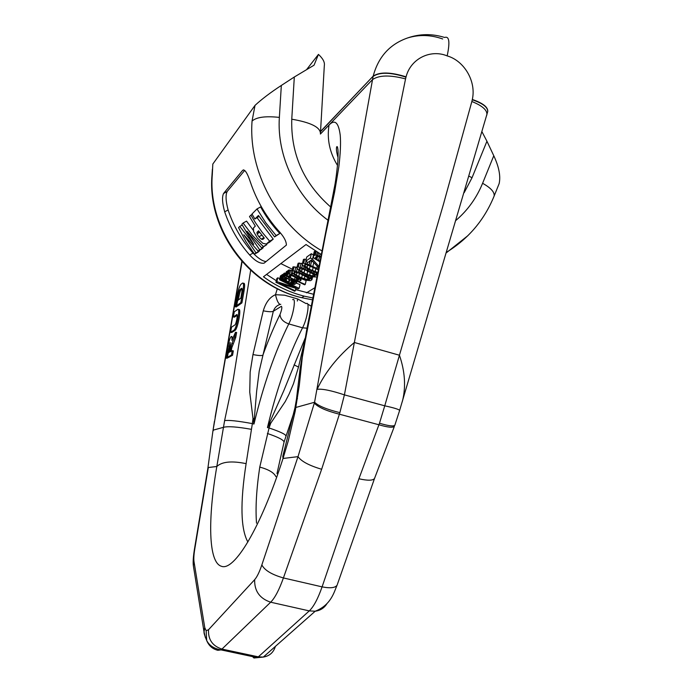 <?xml version="1.0" encoding="UTF-8"?>
<svg xmlns="http://www.w3.org/2000/svg" width="693" height="693" viewBox="0 0 693 693"><rect width="100%" height="100%" fill="white"/><g stroke="black" fill="none" stroke-linecap="round" stroke-linejoin="round"><path stroke-width="1.04" d="M327.624 219.95C295.98 196.491 276.724 155.682 279.366 117.403L281.332 85.447L294.308 77.01L291.762 119.196C310.836 122.479 320.391 127.261 320.426 133.541M456.046 220.305C467.784 210.196 476.628 197.851 482.597 183.29L493.78 155.734L486.936 141.242L472.037 177.72L464.171 192.68M493.78 155.734C499.003 166.935 500.788 176.23 499.142 183.61L498.631 184.875M295.998 287.829L276.879 281.644L275.935 282.311L294.646 291.207L295.313 290.783L279.314 283.428L298.111 288.99L299.125 288.34L280.171 279.314L279.53 279.773L295.998 287.829M284.433 280.362L281.029 278.707L281.575 278.326L283.784 279.322L282.77 277.477L284.884 277.018L291.346 280.5L291.441 281.869L290.211 282.692L293.841 283.506L294.516 283.056L293.676 281.774L294.239 281.393L296.543 283.082L294.386 284.502L292.195 284.147L284.433 280.362M286.183 280.639L284.615 279.236L284.364 278.404L285.022 277.936L287.993 278.889L289.674 280.189L289.821 281.063L288.591 281.895L286.183 280.639L286.746 278.274M305.258 284.425L304.669 284.806L285.412 275.606L285.966 275.216L288.392 276.611L286.928 275.06L288.505 273.943L292.151 275.008L298.735 278.378L300.823 280.258L299.185 281.332L296.552 280.786L305.258 284.425L306.159 280.604L301.264 278.638M290.419 277.72L288.998 275.675L291.467 275.485L296.206 277.685L298.692 279.816L295.954 280.241L290.419 277.72L290.965 275.39M301.983 273.778L294.915 271.015L291.987 270.954L292.351 272.808L295.764 275.528L301.455 278.447L306.964 280.301L310.473 280.674L311.937 279.729L308.913 277.235L301.983 273.778L302.235 272.713M309.208 278.404L299.177 273.198L294.04 272.141L294.343 273.484L296.353 275.13L301.628 277.867L308.472 279.764L309.502 279.548L309.208 278.404M316.926 275.528L311.192 271.985L301.776 267.793L298.302 267.03L297.158 267.299L296.864 268.044L299.835 271.223L306.739 274.939L312.335 276.819L316.649 276.992M314.657 274.861L304.487 269.56L299.246 268.503L299.541 269.872L301.568 271.561L306.93 274.341L313.886 276.264L314.943 276.031L314.657 274.861M318.148 268.971L307.233 263.998L303.673 263.236L302.512 263.513L302.191 264.284L303.742 266.424L308.342 269.464L317.377 273.085M317.515 272.375L309.399 269.256L304.426 265.419L304.625 264.743L306.904 264.761L318.018 269.664M318.676 266.164L312.517 259.225L310.351 257.961L305.752 261.218L307.891 262.456L311.478 259.953L318.408 267.567M319.534 261.573L313.955 258.22L313.227 255.934L315.254 255.067L320.504 256.41M319.681 260.811L316.84 259.494L315.315 257.822L316.337 256.549L317.446 256.332L320.391 257.042M243.104 223.025L241.84 224.307L253.733 244.404L239.795 226.386L238.557 227.633L245.833 241.485L254.548 254.166L256.003 252.91L243.806 234.771L258.117 251.091L259.641 249.775L246.994 231.219L261.746 247.964L263.34 246.587L252.434 235.308L243.104 223.025L246.543 221.119L253.257 230.232M250.918 215.099L249.497 216.545L255.31 226.117L253.421 228.006L253.621 231.557L257.493 238.167L262.829 243.321L266.294 244.04L269.646 241.155L262.257 232.372L255.63 222.99L250.918 215.099L252.209 214.388M261.287 239.146L262.768 239.457L264.293 238.106L258.576 230.804L256.99 232.32L257.103 233.818L258.896 236.798L261.287 239.146L263.929 237.664M257.008 208.922L251.992 214.007L254.877 218.979L258.437 215.471L274.549 236.928L276.135 235.559L265.783 222.817L257.008 208.922L260.611 206.93C265.93 216.58 272.332 225.433 279.799 233.489L274.549 236.928M281.332 85.447C270.712 92.368 261.945 99.004 255.024 105.379L252.053 121.076C256.462 117.126 265.566 115.904 279.366 117.403M255.024 105.379L212.812 164.05L212.301 174.679C207.571 229.192 248.934 285.499 301.663 297.678L312.396 299.826M312.751 297.955L304.192 296.145C289.587 292.42 276.005 285.958 263.461 276.767L306.029 244.525L320.92 254.253M223.692 193.304L242.611 170.374C244.733 168.893 247.375 172.947 250.537 182.536C256.531 200.208 265.696 216.103 278.032 230.215C283.654 236.235 286.434 241.199 286.374 245.105L264.068 263.175C260.135 263.834 255.327 261.105 249.662 255.007L253.04 253.101C241.736 240.402 233.42 226.013 228.101 209.953C225.762 201.169 225.442 195.028 227.148 191.545L223.553 193.494L227.148 191.545M223.553 193.494C221.899 196.968 222.271 203.075 224.688 211.833C230.119 227.85 238.444 242.247 249.662 255.007M313.444 294.248L295.582 289.631M276.316 280.743L266.562 274.411M314.284 255.18L315.289 250.892L314.232 251.646L313.227 255.934M319.473 261.876L318.962 261.33M313.453 254.963L311.348 253.716L306.739 257.025L305.752 261.218M302.191 264.284L303.491 259.355L302.512 263.513M306.202 259.329L303.491 259.355M313.149 261.963L310.369 260.724M296.864 268.044L297.825 263.972L297.158 267.299M302.356 263.6L298.129 263.21M291.701 271.691L292.94 266.935L291.987 270.954M297.028 267.325L292.94 266.935M287.638 271.699L286.348 271.665L285.412 275.606M291.961 270.616L289.449 269.975L287.916 270.539L286.971 274.506M283.402 274.818L281.964 274.818L281.029 278.707M285.992 273.155L283.706 273.57L282.77 277.477M292.706 279.591L292.143 279.366M281.722 275.814L280.457 275.901L279.53 279.773M299.125 288.34L300.017 284.589L296.483 283.194M279.807 278.612L277.798 277.806L276.853 278.482L275.935 282.311M244.724 170.383L227.287 191.346M253.04 253.101C258.229 258.411 262.586 261.226 266.112 261.538M259.017 216.415L254.877 218.979M257.103 217.741L273.241 239.12L269.447 242.264M263.383 238.912L262.786 238.305M258.688 232.926L257.995 231.679M266.277 244.057L266.866 244.594L261.746 247.964M258.117 251.091L261.582 249.125L263.123 247.808L262.777 247.384M254.548 254.166L257.978 252.226L259.451 250.961L259.104 250.528M279.799 233.489L276.135 235.559M273.241 239.12L269.646 241.155M266.866 244.594L263.34 246.587M242.204 225.043L239.795 226.386M259.451 250.961L256.003 252.91M263.123 247.808L259.641 249.775M319.456 256.756L318.598 260.421M317.576 256.349L316.84 259.494M316.666 256.488L316.095 258.922M315.8 256.93L315.488 258.255M320.053 253.759L319.534 255.986M318.537 252.876L317.94 255.431M317.368 252.174L316.658 255.206M316.112 251.403L315.254 255.067M311.348 253.716L310.351 257.961M313.141 256.575L312.517 259.225M313.764 262.673L312.889 266.381M317.212 266.493L316.796 268.26M311.581 261.244L310.611 265.367M310.1 260.914L309.191 264.769M307.623 262.309L307.233 263.998M306.072 261.408L305.57 263.539M304.66 259.078L303.673 263.236M315.861 268.563L315.116 271.777M313.201 267.281L312.396 270.694M310.187 265.895L309.399 269.256M307.631 265.012L306.956 267.862M305.266 264.622L304.903 266.147M307.605 269.04L307.346 270.14M311.434 270.963L311.192 271.985M305.44 267.697L305.102 269.135M304.14 266.736L303.707 268.546M302.486 264.813L301.776 267.793M301.117 263.245L300.156 267.333M299.263 262.942L298.302 267.03M317.29 273.059L316.77 275.312M316.268 272.773L315.852 274.549M314.7 272.271L314.379 273.666M313.496 271.821L313.21 273.025M315.098 275.398L314.943 276.031M314.276 274.601L313.886 276.264M313.193 273.865L312.656 276.161M310.325 272.297L309.598 275.398M307.701 271.041L306.93 274.341M304.738 269.672L303.967 272.921M302.217 268.797L301.568 271.561M299.887 268.39L299.541 269.872M306.003 274.601L305.769 275.589M300.095 271.396L299.774 272.791M298.813 270.461L298.406 272.21M297.184 268.607L296.509 271.465M295.868 266.987L294.915 271.015M294.049 266.675L293.096 270.703M312.612 276.862L311.937 279.729M311.781 276.672L311.27 278.846M310.767 276.386L310.36 278.101M309.225 275.892L308.913 277.235M308.03 275.442L307.761 276.611M309.65 278.933L309.502 279.548M308.853 278.162L308.472 279.764M307.787 277.451L307.268 279.66M304.963 275.909L304.262 278.907M302.382 274.671L301.628 277.867M299.463 273.328L298.718 276.472M296.985 272.453L296.353 275.13M294.69 272.028L294.343 273.484M301.325 278.387L300.771 280.752M301.273 278.361L300.823 280.258M300.71 278.101L300.346 279.651M299.731 277.642L299.445 278.846M298.995 277.287L298.735 278.378M297.436 276.498L297.202 277.503M294.222 274.48L293.901 275.814M292.611 273.077L292.151 275.008M291.857 271.951L291.216 274.636M290.601 270.209L289.657 274.177M289.449 269.975L288.505 273.943M288.591 270.053L287.647 274.03M286.911 271.266L285.966 275.216M295.123 277.148L294.499 279.807M289.795 275.32L289.423 276.897M289.094 275.597L288.946 276.212M298.285 279.08L297.999 280.284M297.557 278.551L297.124 280.396M296.517 277.876L295.954 280.241M296.899 281.592L296.543 283.082M296.656 281.479L296.361 282.753M296.015 281.185L295.764 282.224M295.279 280.838L295.062 281.774M294.464 280.448L294.239 281.393M294.04 280.241L293.676 281.774M294.17 282.094L293.841 283.506M293.806 280.128L292.983 283.619M293.234 279.851L292.351 283.584M292.333 279.461L291.424 283.281M292.16 279.305L291.71 281.211M291.684 279.062L291.346 280.5M291.043 278.733L290.757 279.937M289.587 277.962L289.362 278.941M288.383 277.304L288.149 278.291M286.685 276.351L286.426 277.469M285.819 273.094L284.884 277.018M285.195 273.016L284.269 276.94M284.364 273.094L283.428 277.018M282.623 278.101L282.475 278.716M282.501 274.428L281.575 278.326M289.128 279.651L288.591 281.895M285.984 278.049L285.49 280.128M284.91 278.023L284.615 279.236M277.798 277.806L276.879 281.644M295.859 288.47L295.313 290.783M281.098 275.433L280.171 279.314M481.973 131.757L486.936 141.242M324.315 65.636L324.333 65.523C324.904 62.249 322.938 58.541 318.451 54.4L314.042 65.203L294.308 77.01M318.451 54.4L306.921 69.179M247.877 542.004C240.644 529.045 240.055 502.927 246.11 463.643C231.791 460.698 222.029 461.642 216.822 466.493C207.805 518.962 208.229 562.499 221.422 566.268C234.069 571.552 260.698 528.352 283.021 458.463L298.007 456.644L314.57 402.261C318.468 405.977 326.905 409.442 339.882 412.638L344.404 394.871L384.754 405.812L399.437 355.232C404.955 371.327 405.994 386.46 402.564 400.606L402.165 401.975M442.697 38.973C430.829 34.771 419.152 34.425 407.666 37.933C419.793 33.732 432.12 33.576 444.646 37.465C449.263 35.897 450.103 42.048 447.167 55.899C430.717 49.012 410.732 58.472 406.063 76.836L405.977 77.166C390.575 72.228 379.617 71.985 373.103 76.438L314.57 402.261L294.975 407.701L282.796 456.28L283.021 458.463L288.366 440.583L295.227 411.105L299.341 385.057L302.269 357.527L305.05 341.892L325.71 233.957L334.615 191.961L338.816 166.944C340.419 153.681 340.887 143.139 340.237 135.326C338.6 122.453 334.858 119.023 329.028 125.035L320.4 134.052M314.336 403.127C318.113 407.25 326.464 410.94 339.388 414.206L339.882 412.638M317.099 389.336C322.141 388.643 331.245 390.488 344.404 394.871L354.366 342.489C337.595 356.6 325.173 372.219 317.099 389.336M216.727 648.977L217.879 650.311L221.015 649.887L221.959 649.081L270.668 602.208L309.277 610.897C313.652 606.765 317.922 598.761 322.089 586.867L358.922 478.768L379.487 423.232L384.754 405.812C394.213 407.891 399.177 409.442 399.627 410.455L394.811 425.311C393.312 426.55 388.201 425.857 379.487 423.232M407.666 37.933C389.83 44.144 378.335 56.869 373.18 76.117L320.53 131.696M406.063 76.836C390.627 72.011 379.669 71.777 373.18 76.117L320.538 131.471M447.167 55.899C464.137 60.715 476.429 81.22 472.331 99.454C482.926 103.153 488.063 107.155 487.742 111.46L487.699 111.625M275.364 646.491C273.484 652.529 269.464 656.054 263.305 657.077L253.933 657.995L252.538 656.609M217.879 650.311C212.517 649.003 208.784 645.72 206.679 640.471C209.234 645.504 214.016 648.648 221.015 649.887L257.32 657.631L258.333 656.843L221.959 649.081C212.5 646.032 208.03 639.578 208.532 629.72L254.66 579.669C257.051 576.931 259.451 572.002 261.85 564.899L298.007 456.644C301.273 461.339 309.147 465.549 321.647 469.265L339.388 414.206L378.924 424.766C387.586 427.33 392.732 427.867 394.369 426.394L374.523 478.473C372.886 480.656 367.688 480.751 358.922 478.768M254.66 579.669C254.322 590.99 259.658 598.501 270.668 602.208C274.896 597.998 279.14 589.916 283.42 577.945L322.089 586.867C330.327 588.47 335.334 587.889 337.119 585.117C334.165 591.623 331.358 604.937 315.202 611.217L309.277 610.897L258.333 656.843L263.305 657.077L315.202 611.217C320.339 610.507 324.237 608.004 326.905 603.716M394.542 425.545L394.958 424.956M472.331 99.454L471.855 101.499C482.345 105.743 487.361 110.17 486.893 114.787L486.789 115.151M472.262 99.783C482.874 103.387 488.011 107.372 487.681 111.72L487.733 111.46M256.523 523.163C255.353 507.934 256.427 489.249 259.762 467.082L269.066 427.971C279.833 431.609 285.438 434.225 285.871 435.819L285.854 435.888M246.11 463.643L252.356 423.614C238.123 420.989 228.872 419.984 224.619 420.582L233.186 379.955L250.658 270.287M291.857 370.885L283.905 390.462L267.455 427.546C276.75 388.747 288.453 355.5 302.546 327.806L288.782 323.917C274.965 351.775 263.357 385.152 253.976 424.038L254.331 418.39L253.006 418.624L253.976 424.038L252.356 423.614L253.006 418.624L249.74 392.117L250.164 371.976L252.971 354.556L263.271 310.819C265.74 302.486 269.82 297.106 275.493 294.69L277.313 288.695M269.681 422.409L270.712 423.25L267.455 427.546L269.066 427.971L270.712 423.25L285.247 401.585L289.059 394.17L293.486 383.714L298.501 367.056L304.357 342.281M291.805 371.006L305.111 338.245M280.171 304.435C278.395 303.768 276.836 300.519 275.493 294.69L284.589 295.183L297.747 298.978L305.89 303.499M294.975 407.701L296.448 399.35L297.462 398.674M296.448 399.35L300.086 368.815L306.834 329.14L333.411 192.567L334.615 191.961M337.534 165.462C329.651 152.668 326.819 139.189 329.028 125.035M280.769 304.296C277.131 305.145 274.653 307.467 273.328 311.261L259.208 371.127L256.661 391.147L254.331 418.39M206.679 640.471L206.133 630.699L204.747 627.563L193.997 561.573C193.607 558.749 193.875 554.504 194.802 548.839L208.307 467.524L216.822 466.493L224.619 420.582M242.091 261.608L212.838 431.505M227.408 357.259L228.491 357.484L232.545 355.275L233.324 350.883L232.224 350.658L229.903 351.957L231.843 343.485L234.615 337.309L235.525 332.259L231.895 340.358C232.155 337.387 231.93 336.096 231.202 336.495C230.171 337.647 229.21 340.454 228.326 344.923L225.97 358.038L226.862 357.553L230.154 342.507L230.284 345.313L228.993 352.477L228.179 352.928L227.408 357.259L231.436 355.05L232.224 350.658M231.167 351.247L231.8 347.747L230.7 347.522M235.525 332.259L236.625 332.493L235.715 337.543L231.8 347.747M233.056 337.76L231.748 336.607M225.97 358.038L227.053 358.264L228.023 357.38M228.889 352.529L230.007 346.335L228.924 346.11M230.379 344.698L230.007 346.335M230.596 332.302L233.974 330.145C236.798 328.447 240.592 306.869 237.621 309.468L234.286 311.824L233.359 316.935L236.694 314.639C238.175 313.383 236.27 324.133 234.866 324.982L231.523 327.174L230.596 332.302L231.679 332.527L235.066 330.379C237.898 328.681 241.692 307.112 238.713 309.702M233.359 316.935L234.433 317.169L237.197 315.28M236.677 305.656L240.835 302.642L242.931 290.921C243.832 285.299 243.702 282.683 242.541 283.073L240.999 284.295C239.648 285.854 238.401 289.501 237.266 295.244L235.204 306.722L236.122 306.055L238.002 295.616C238.652 292.333 239.354 290.254 240.133 289.379L241.554 288.271C242.212 288.054 242.29 289.544 241.77 292.749L240.809 298.155L237.595 300.528L236.677 305.656L237.76 305.89L241.926 302.884L244.023 291.164C244.924 285.542 244.785 282.926 243.624 283.316L243.226 283.229M235.204 306.722L236.27 306.956L237.292 305.786M238.331 299.991L239.076 295.85L238.002 295.616M242.091 288.938L241.207 289.613C240.436 290.497 239.717 292.576 239.076 295.85M405.977 77.166L405.552 78.907C390.012 74.835 378.984 75.078 372.453 79.643L320.4 134.026M215.142 417.212L241.857 261.348M207.822 468.659L212.803 431.834L207.822 468.659L194.352 549.792C192.697 560.455 193.191 564.474 193.356 565.713L193.919 569.308M213.236 430.7L213.297 430.119L223.441 427.33C227.824 426.117 237.162 426.784 251.446 429.339M232.545 355.275L231.436 355.05M227.954 357.779L226.862 357.553M235.715 337.543L234.615 337.309M241.926 302.884L240.835 302.642M237.197 306.289L236.122 306.055M330.362 206.722C303.621 183.056 290.757 153.881 291.762 119.196M467.914 235.646L446.5 252.676M321.595 250.675C277.217 225.017 248.293 171.388 252.053 121.076M482.597 183.29C490.861 187.916 494.707 192.169 494.135 196.041L493.866 196.699M242.611 170.374L243.589 169.846M224.688 211.833L228.101 209.953M269.854 242.03L266.294 244.04M261.867 235.126L258.896 236.798M259.719 232.346L257.103 233.818M258.861 231.193L257.094 232.181M304.192 296.145L301.663 297.678C248.449 285.785 207.242 229.842 211.971 175.364L212.301 174.679M472.037 177.72L469.005 176.195M280.847 263.6L292.29 269.213M471.855 101.499L443.659 203.508L399.437 355.232L354.366 342.489L384.113 184.615L405.552 78.907M261.85 564.899C264.561 570.252 271.751 574.601 283.42 577.945L321.647 469.265M374.67 478.049L337.3 584.597M259.762 467.082C268.633 469.49 274.004 472.678 275.892 476.637M292.611 299.688L292.671 299.697C296.353 296.838 293.442 315.194 288.782 323.917C283.22 321.907 280.301 318.754 280.015 314.457C274.099 326.394 268.373 339.994 262.838 355.258C261.339 355.812 258.056 355.578 252.971 354.556M306.289 303.621C310.1 300.805 307.311 319.144 302.546 327.806L307.008 328.196M297.314 301.031L297.747 298.978M294.057 364.864L298.501 367.056M263.271 310.819C268.416 311.841 271.769 311.989 273.328 311.261L281.358 306.315C282.268 307.094 281.826 309.806 280.015 314.457M206.133 630.699L208.532 629.72M204.747 627.563L204.045 631.973L205.31 637.387M193.997 561.573L193.356 565.713L204.045 631.973C203.82 632.856 204.678 635.637 206.618 640.315M194.802 548.839L194.352 549.792M232.935 343.719L231.843 343.485M234.988 330.431L233.905 330.197M244.023 291.164L242.931 290.921M241.207 289.613L240.133 289.379M267.377 433.471C278.196 437.144 283.749 440.012 284.052 442.073L284.035 442.151M446.647 252.174C468.546 238.652 484.372 219.941 494.135 196.041L499.142 183.61M314.631 287.872L306.497 292.836M258.896 231.245L256.99 232.32M320.487 132.493L324.324 65.523M211.971 175.364L212.396 169.179M487.681 111.72L399.627 410.455M307.64 304.002L311.2 306.202M276.975 473.605L284.052 442.073L294.196 411.824M333.411 192.567C334.407 186.504 335.542 184.633 337.812 162.119C338.418 149.792 337.881 149.679 337.63 147.722C337.292 146.422 336.954 146.214 336.616 147.115C336.114 148.917 336.59 152.46 338.063 157.727M212.803 431.834L214.44 421.301M235.066 330.379L233.974 330.145"/></g></svg>
